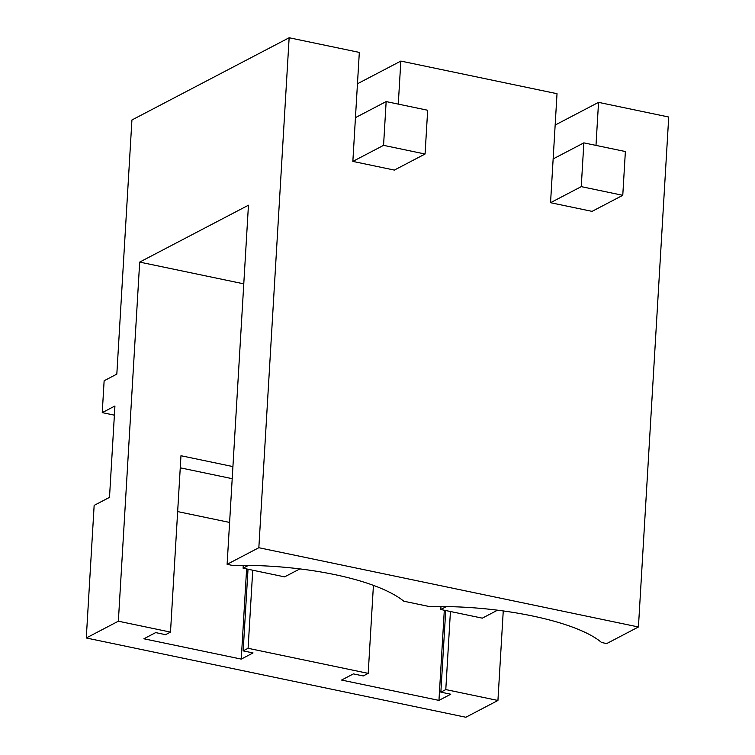 <?xml version="1.0" encoding="UTF-8"?>
<svg xmlns="http://www.w3.org/2000/svg" width="755" height="755" viewBox="0 0 755 755"><rect width="100%" height="100%" fill="white"/><g stroke="black" fill="none" stroke-linecap="round" stroke-linejoin="round"><path stroke-width="1.13" d="M555.161 125.056L598.545 102.359L668.722 117.016L638.428 626.98L258.842 547.715L227.113 564.315L248.452 205.209L139.684 262.098L118.356 621.205L86.278 637.984L94.148 505.388L109.503 497.356L114.93 405.992L102.246 412.626L104.133 380.756L116.827 374.121L131.927 119.988L289.146 37.75L359.323 52.406L352.849 161.41L383.559 145.347L386.154 101.576L427.67 110.249L425.074 154.02L394.365 170.083L352.849 161.41M258.842 547.715L289.146 37.75M86.278 637.984L465.854 717.25L497.932 700.47L445.79 689.579L440.863 692.156L450.754 694.222L438.957 700.395L341.59 680.057L353.387 673.894L363.268 675.952L368.195 673.375L308.144 660.833L248.093 648.3L243.167 650.876L253.048 652.933L241.251 659.106L143.884 638.777L155.681 632.605L165.571 634.672L170.498 632.095L118.356 621.205M170.498 632.095L180.974 455.727L232.918 466.581M248.093 648.3L252.736 570.214M368.195 673.375L373.423 585.37M445.79 689.579L450.433 611.503M497.932 700.47L503.255 610.918M243.78 283.842L139.684 262.098M229.605 522.441L177.651 511.588M114.392 415.165L102.246 412.626M550.546 202.699L581.256 186.636L622.771 195.309L592.062 211.372L550.546 202.699L557.02 93.695L400.839 61.079L357.464 83.767M598.545 102.359L595.988 145.394M400.839 61.079L398.281 104.114M638.428 626.98L606.699 643.581L601.556 642.505C576.754 621.186 498.895 604.925 429.991 606.68L403.821 601.216A147.168 43.837 3.4 0 0 232.295 565.391L227.113 564.315M440.863 692.156L445.714 610.521M438.957 700.395L444.308 610.219M243.167 650.876L248.018 569.232M241.251 659.106L246.611 568.94M180.256 467.817L232.2 478.67M440.967 606.605L440.797 609.493L482.313 618.156L497.554 610.182M622.771 195.309L625.376 151.538L583.851 142.865L581.256 186.636M446.205 606.661L440.797 609.493M553.151 158.928L583.851 142.865M243.27 565.316L243.091 568.204L284.607 576.877L299.858 568.902M248.508 565.372L243.091 568.204M355.454 117.638L386.154 101.576M383.559 145.347L425.074 154.02"/></g></svg>
